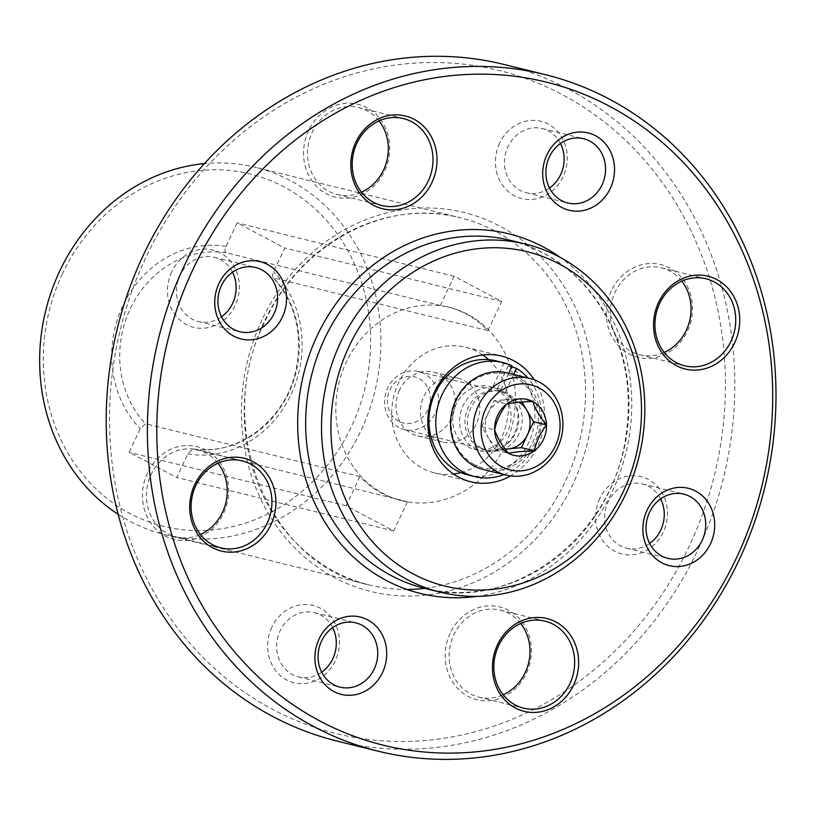 <?xml version="1.0" encoding="UTF-8"?>
<svg xmlns="http://www.w3.org/2000/svg" width="816" height="816" viewBox="0 0 816 816"><rect width="100%" height="100%" fill="white"/><g stroke="black" fill="none" stroke-linecap="round" stroke-linejoin="round"><path stroke-width="0.61" stroke-dasharray="4.08 3.06" d="M447.709 306.938A99.552 89.189 -76.2 0 0 440.365 305.49L225.971 252.695C224.635 251.879 224.655 249.788 226.042 246.432L237.15 222.829L284.723 248.013L273.615 271.616C272.218 274.972 272.197 277.052 273.544 277.879L487.937 330.674A99.552 89.189 -76.2 0 0 447.709 306.938L449.422 307.357A99.552 89.189 103.8 0 0 346.341 362.049A99.552 89.189 103.8 0 0 401.819 500.698A99.552 89.189 103.8 0 0 512.213 425.35A99.552 89.189 103.8 0 0 449.422 307.357M400.095 500.269A99.552 89.189 -76.2 0 0 407.439 501.718L193.055 448.922A99.552 89.189 103.8 0 0 288.793 392.782A99.552 89.189 103.8 0 0 273.544 277.879L273.013 277.542C295.769 303.389 303.317 334.682 295.637 371.443C284.753 420.934 236.783 456.664 192.943 448.902L187.833 453.91L176.715 477.523L129.152 452.339L140.26 428.726L145.483 423.739L359.876 476.534A99.552 89.189 -76.2 0 0 400.095 500.269L401.819 500.698M62.465 273.686A181.417 162.517 103.8 0 0 212.599 529.9A181.417 162.517 103.8 0 0 345.749 246.932A181.417 162.517 103.8 0 0 62.465 273.686M118.106 514.274A189.159 169.453 103.8 0 0 165.046 534.674A189.159 169.453 103.8 0 0 374.809 391.517A189.159 169.453 103.8 0 0 255.5 167.331A189.159 169.453 103.8 0 0 204.459 163.598M145.574 258.08A341.414 305.837 103.8 0 0 428.104 740.245A341.414 305.837 103.8 0 0 678.698 207.723A341.414 305.837 103.8 0 0 145.574 258.08M271.84 627.29A39.821 35.669 103.8 0 0 304.796 683.533A39.821 35.669 103.8 0 0 334.019 621.425A39.821 35.669 103.8 0 0 271.84 627.29M450.228 633.175A47.787 42.809 103.8 0 0 489.773 700.658A47.787 42.809 103.8 0 0 524.841 626.127A47.787 42.809 103.8 0 0 450.228 633.175M147.492 472.903A47.787 42.809 103.8 0 0 187.037 540.386A47.787 42.809 103.8 0 0 222.115 465.854A47.787 42.809 103.8 0 0 147.492 472.903M308.581 130.57A47.787 42.809 103.8 0 0 348.126 198.053A47.787 42.809 103.8 0 0 383.204 123.522A47.787 42.809 103.8 0 0 308.581 130.57M611.317 290.833A47.787 42.809 103.8 0 0 650.862 358.326A47.787 42.809 103.8 0 0 685.94 283.784A47.787 42.809 103.8 0 0 611.317 290.833M599.811 498.556A39.821 35.669 103.8 0 0 632.767 554.798A39.821 35.669 103.8 0 0 661.99 492.68A39.821 35.669 103.8 0 0 599.811 498.556M171.676 271.901A39.821 35.669 103.8 0 0 204.632 328.144A39.821 35.669 103.8 0 0 233.866 266.026A39.821 35.669 103.8 0 0 171.676 271.901M499.657 143.157A39.821 35.669 103.8 0 0 532.613 199.4A39.821 35.669 103.8 0 0 561.836 137.292A39.821 35.669 103.8 0 0 499.657 143.157M337.181 741.101A348.452 312.14 103.8 0 0 723.588 477.401A348.452 312.14 103.8 0 0 503.809 64.423M534.276 379.787A64.709 57.967 -76.2 0 1 537.734 446.23A64.709 57.967 -76.2 0 1 510.602 475.942M332.673 627.606A33.089 29.641 103.8 0 0 314.364 612.673A33.089 29.641 103.8 0 0 280.102 630.85A33.089 29.641 103.8 0 0 298.544 676.923A33.089 29.641 103.8 0 0 321.688 672.19M560.49 143.473A33.089 29.641 103.8 0 0 542.181 128.54A33.089 29.641 103.8 0 0 507.919 146.717A33.089 29.641 103.8 0 0 526.361 192.79A33.089 29.641 103.8 0 0 549.505 188.057M232.509 272.218A33.089 29.641 103.8 0 0 214.21 257.275A33.089 29.641 103.8 0 0 179.948 275.451A33.089 29.641 103.8 0 0 198.39 321.535A33.089 29.641 103.8 0 0 221.534 316.802M660.644 498.872A33.089 29.641 103.8 0 0 642.345 483.929A33.089 29.641 103.8 0 0 608.083 502.105A33.089 29.641 103.8 0 0 626.515 548.189A33.089 29.641 103.8 0 0 649.658 543.456M681.778 281.163A44.798 40.137 103.8 0 0 661.368 267.801A44.798 40.137 103.8 0 0 614.978 292.414A44.798 40.137 103.8 0 0 639.948 354.807A44.798 40.137 103.8 0 0 664.224 352.441M379.042 120.89A44.798 40.137 103.8 0 0 358.642 107.528A44.798 40.137 103.8 0 0 312.253 132.141A44.798 40.137 103.8 0 0 337.212 194.534A44.798 40.137 103.8 0 0 361.488 192.178M217.954 463.223A44.798 40.137 103.8 0 0 197.543 449.861A44.798 40.137 103.8 0 0 151.154 474.473A44.798 40.137 103.8 0 0 176.123 536.867A44.798 40.137 103.8 0 0 200.399 534.511M520.69 623.495A44.798 40.137 103.8 0 0 500.279 610.133A44.798 40.137 103.8 0 0 453.89 634.746A44.798 40.137 103.8 0 0 478.859 697.139A44.798 40.137 103.8 0 0 503.135 694.783M482.817 354.98A64.709 57.967 103.8 0 0 465.579 347.218A64.709 57.967 103.8 0 0 398.575 382.775A64.709 57.967 103.8 0 0 434.642 472.892A64.709 57.967 103.8 0 0 453.502 474.014M460.877 472.607A64.709 57.967 103.8 0 0 506.399 423.922A64.709 57.967 103.8 0 0 488.692 359.652M399.463 390.17A32.854 29.427 103.8 0 0 417.761 435.928A32.854 29.427 103.8 0 0 454.196 411.06A32.854 29.427 103.8 0 0 433.48 372.127A32.854 29.427 103.8 0 0 399.463 390.17M442.333 379.012A32.854 29.427 103.8 0 0 423.943 396.209A32.854 29.427 103.8 0 0 428.808 433.939M430.705 435.815A32.854 29.427 103.8 0 0 442.252 441.956A32.854 29.427 103.8 0 0 478.686 417.098A32.854 29.427 103.8 0 0 457.97 378.155A32.854 29.427 103.8 0 0 444.883 378.236M440.365 305.49L454.114 276.257L501.687 301.441L487.937 330.674M501.687 301.441L284.723 248.013M454.114 276.257L237.15 222.829M407.439 501.718L393.689 530.951L346.117 505.767L359.876 476.534M346.117 505.767L129.152 452.339M393.689 530.951L176.715 477.523M467.864 474.922A58.742 52.622 103.8 0 0 530.818 437.57A58.742 52.622 103.8 0 0 508.297 365.823L511.693 366.853M504.002 474.596A58.742 52.622 103.8 0 0 527.799 377.92M512.142 365.905L503.819 363.548A58.742 52.622 103.8 0 0 495.944 360.856M508.297 365.823L497.107 389.599L505.328 392.18L513.672 374.442M508.705 373.218L500.953 389.691L492.599 387.386L503.819 363.548M492.599 387.386A32.354 28.988 103.8 0 0 489.641 386.468A32.354 28.988 103.8 0 0 453.757 410.958A32.354 28.988 103.8 0 0 474.167 449.3A32.354 28.988 103.8 0 0 508.694 429.124A32.354 28.988 103.8 0 0 497.107 389.599M500.953 389.691A32.354 28.988 103.8 0 0 496.516 388.161A32.354 28.988 103.8 0 0 460.632 412.651A32.354 28.988 103.8 0 0 481.042 450.993A32.354 28.988 103.8 0 0 515.243 431.644A32.354 28.988 103.8 0 0 505.328 392.18M507.338 372.881A49.776 44.594 -76.2 0 1 538.733 431.878A49.776 44.594 -76.2 0 1 483.531 469.557M474.331 464.539A48.287 43.258 -76.2 0 1 471.719 381.684A48.287 43.258 -76.2 0 1 538.325 416.945A48.287 43.258 -76.2 0 1 474.331 464.539M481.93 448.402A30.365 27.203 -76.2 0 1 468.659 413.498A30.365 27.203 -76.2 0 1 498.056 390.935A30.365 27.203 -76.2 0 1 521.21 427.564A30.365 27.203 -76.2 0 1 483.694 449.259A30.365 27.203 -76.2 0 1 481.93 448.402M479.216 447.239A29.866 26.755 -76.2 0 1 466.171 412.906A29.866 26.755 -76.2 0 1 495.088 390.711A29.866 26.755 -76.2 0 1 499.015 391.343A29.866 26.755 -76.2 0 1 517.854 426.737A29.866 26.755 -76.2 0 1 484.735 449.341A29.866 26.755 -76.2 0 1 480.961 448.076A29.866 26.755 -76.2 0 1 479.216 447.239M398.84 427.441A29.866 26.755 -76.2 0 1 386.468 390.997A29.866 26.755 -76.2 0 1 418.639 371.545A29.866 26.755 -76.2 0 1 437.478 406.949A29.866 26.755 -76.2 0 1 404.359 429.553A29.866 26.755 -76.2 0 1 398.84 427.441M398.8 421.301A23.756 21.287 -76.2 0 1 397.514 380.531A23.756 21.287 -76.2 0 1 430.287 397.882A23.756 21.287 -76.2 0 1 398.8 421.301M505.043 448.922A24.888 22.297 -76.2 0 1 488.641 438.396L495.506 450.116L505.237 449.198M488.641 438.396A24.888 22.297 -76.2 0 1 487.866 413.743L481.777 426.676L488.641 438.396M487.866 413.743A24.888 22.297 -76.2 0 1 506.909 399.575L493.955 400.799L487.866 413.743M522.016 402.023L519.863 398.351L506.909 399.575A24.888 22.297 -76.2 0 1 518.231 401.819A24.888 22.297 -76.2 0 1 519.017 402.257M519.863 398.351L532.746 401.523M493.955 400.799L506.838 403.971M481.777 426.676L494.659 429.859M495.506 450.116L508.388 453.288M225.971 252.695A99.552 89.189 103.8 0 0 130.234 308.836A99.552 89.189 103.8 0 0 145.483 423.739M226.042 246.432A105.529 94.534 103.8 0 0 122.89 305.684A105.529 94.534 103.8 0 0 140.26 428.726M187.833 453.91A105.529 94.534 103.8 0 0 290.975 394.669A105.529 94.534 103.8 0 0 273.615 271.616M424.708 588.356A189.159 169.453 103.8 0 0 584.572 411.57A189.159 169.453 103.8 0 0 460.112 217.709A189.159 169.453 103.8 0 0 264.241 321.637A189.159 169.453 103.8 0 0 369.648 585.052A189.159 169.453 103.8 0 0 407 589.468M262.058 319.75A195.136 174.797 103.8 0 0 423.545 595.333A195.136 174.797 103.8 0 0 566.763 290.965A195.136 174.797 103.8 0 0 262.058 319.75M476.86 596.374A185.171 165.883 103.8 0 0 625.79 453.319A185.171 165.883 103.8 0 0 560.306 257.468M424.453 588.295A179.204 160.528 103.8 0 0 623.169 452.676A179.204 160.528 103.8 0 0 510.143 240.281C554.9 252.185 588.356 280.245 610.501 324.493C626.8 359.244 631.921 396.535 625.852 436.356C612.296 537.52 511.601 612.928 424.453 588.295M165.046 534.674L369.648 585.052C267.852 564.264 212.078 425.452 264.894 321.657C300.268 243.311 386.162 197.89 460.112 217.709L255.5 167.331M298.544 676.923L339.997 687.133M314.364 612.673L355.817 622.873M526.361 192.79L567.814 203M542.181 128.54L583.634 138.74M198.39 321.535L239.833 331.735M214.21 257.275L255.663 267.485M626.515 548.189L667.967 558.399M642.345 483.929L683.788 494.139M639.948 354.807L684.634 365.803M661.368 267.801L706.054 278.807M337.212 194.534L381.898 205.54M358.642 107.528L403.318 118.534M176.123 536.867L220.81 547.873M197.543 449.861L242.23 460.867M478.859 697.139L523.535 708.135M500.279 610.133L544.966 621.139M434.642 472.892L470.73 481.777M465.579 347.218L501.677 356.113M417.761 435.928L442.252 441.956M433.48 372.127L457.97 378.155M474.167 449.3L481.042 450.993M489.641 386.468L496.516 388.161M480.961 448.076L483.694 449.259M495.088 390.711L498.056 390.935M499.015 391.343L418.639 371.545M484.735 449.341L404.359 429.553"/><path stroke-width="1.22" d="M204.459 163.598A189.159 169.453 103.8 0 0 59.639 271.249A189.159 169.453 103.8 0 0 118.106 514.274M544.996 74.562L503.809 64.423A348.452 312.14 103.8 0 0 143.004 255.857A348.452 312.14 103.8 0 0 337.181 741.101L378.369 751.25A348.452 312.14 103.8 0 0 764.765 487.54A348.452 312.14 103.8 0 0 544.996 74.562A348.452 312.14 103.8 0 0 184.192 265.996A348.452 312.14 103.8 0 0 378.369 751.25M192.831 269.719A341.414 305.837 103.8 0 0 475.371 751.883A341.414 305.837 103.8 0 0 725.954 219.361A341.414 305.837 103.8 0 0 192.831 269.719M382.52 672.506A39.821 35.669 -76.2 0 1 333.938 691.58A39.821 35.669 -76.2 0 1 319.097 638.928A39.821 35.669 -76.2 0 1 367.69 619.854A39.821 35.669 -76.2 0 1 382.52 672.506M497.485 644.813A47.787 42.809 103.8 0 0 537.03 712.297A47.787 42.809 103.8 0 0 572.108 637.765A47.787 42.809 103.8 0 0 497.485 644.813M194.749 484.541A47.787 42.809 103.8 0 0 234.294 552.024A47.787 42.809 103.8 0 0 269.372 477.493A47.787 42.809 103.8 0 0 194.749 484.541M355.837 142.208A47.787 42.809 103.8 0 0 395.393 209.692A47.787 42.809 103.8 0 0 430.46 135.16A47.787 42.809 103.8 0 0 355.837 142.208M658.573 302.471A47.787 42.809 103.8 0 0 698.119 369.964A47.787 42.809 103.8 0 0 733.196 295.423A47.787 42.809 103.8 0 0 658.573 302.471M647.068 510.194A39.821 35.669 103.8 0 0 680.024 566.437A39.821 35.669 103.8 0 0 709.257 504.319A39.821 35.669 103.8 0 0 647.068 510.194M218.943 283.54A39.821 35.669 103.8 0 0 251.899 339.772A39.821 35.669 103.8 0 0 281.122 277.664A39.821 35.669 103.8 0 0 218.943 283.54M546.914 154.795A39.821 35.669 103.8 0 0 579.87 211.038A39.821 35.669 103.8 0 0 609.093 148.92A39.821 35.669 103.8 0 0 546.914 154.795M340.456 342.638A179.204 160.528 103.8 0 0 440.314 592.202A179.204 160.528 103.8 0 0 639.04 456.583A179.204 160.528 103.8 0 0 526.014 244.188A179.204 160.528 103.8 0 0 340.456 342.638M349.095 346.361A172.166 154.224 103.8 0 0 491.569 589.499A172.166 154.224 103.8 0 0 617.936 320.974A172.166 154.224 103.8 0 0 349.095 346.361M510.602 475.942A64.709 57.967 -76.2 0 1 470.73 481.777A64.709 57.967 -76.2 0 1 434.663 391.66A64.709 57.967 -76.2 0 1 501.677 356.113A64.709 57.967 -76.2 0 1 534.276 379.787M321.688 672.19A33.089 29.641 103.8 0 0 332.673 627.606M321.555 641.05A33.089 29.641 103.8 0 0 339.997 687.133A33.089 29.641 103.8 0 0 376.686 662.092A33.089 29.641 103.8 0 0 355.817 622.873A33.089 29.641 103.8 0 0 321.555 641.05M549.505 188.057A33.089 29.641 103.8 0 0 560.49 143.473M549.372 156.917A33.089 29.641 103.8 0 0 567.814 203A33.089 29.641 103.8 0 0 604.503 177.959A33.089 29.641 103.8 0 0 583.634 138.74A33.089 29.641 103.8 0 0 549.372 156.917M221.534 316.802A33.089 29.641 103.8 0 0 232.509 272.218M221.401 285.661A33.089 29.641 103.8 0 0 239.833 331.735A33.089 29.641 103.8 0 0 276.532 306.694A33.089 29.641 103.8 0 0 255.663 267.485A33.089 29.641 103.8 0 0 221.401 285.661M649.658 543.456A33.089 29.641 103.8 0 0 660.644 498.872M649.526 512.315A33.089 29.641 103.8 0 0 667.967 558.399A33.089 29.641 103.8 0 0 704.657 533.358A33.089 29.641 103.8 0 0 683.788 494.139A33.089 29.641 103.8 0 0 649.526 512.315M664.224 352.441A44.798 40.137 103.8 0 0 681.778 281.163M659.665 303.419A44.798 40.137 103.8 0 0 684.634 365.803A44.798 40.137 103.8 0 0 734.308 331.898A44.798 40.137 103.8 0 0 706.054 278.807A44.798 40.137 103.8 0 0 659.665 303.419M361.488 192.178A44.798 40.137 103.8 0 0 379.042 120.89M356.929 143.147A44.798 40.137 103.8 0 0 381.898 205.54A44.798 40.137 103.8 0 0 431.572 171.625A44.798 40.137 103.8 0 0 403.318 118.534A44.798 40.137 103.8 0 0 356.929 143.147M200.399 534.511A44.798 40.137 103.8 0 0 217.954 463.223M195.84 485.479A44.798 40.137 103.8 0 0 220.81 547.873A44.798 40.137 103.8 0 0 270.484 513.968A44.798 40.137 103.8 0 0 242.23 460.867A44.798 40.137 103.8 0 0 195.84 485.479M503.135 694.783A44.798 40.137 103.8 0 0 520.69 623.495M498.576 645.752A44.798 40.137 103.8 0 0 523.535 708.135A44.798 40.137 103.8 0 0 573.22 674.23A44.798 40.137 103.8 0 0 544.966 621.139A44.798 40.137 103.8 0 0 498.576 645.752M453.502 474.014A64.709 57.967 103.8 0 0 460.877 472.607M488.692 359.652A64.709 57.967 103.8 0 0 482.817 354.98M428.808 433.939A32.854 29.427 103.8 0 0 430.705 435.815M444.883 378.236A32.854 29.427 103.8 0 0 442.333 379.012M511.693 366.853L516.548 368.332A58.742 52.622 103.8 0 1 527.799 377.92M508.705 373.218L512.142 365.905A58.742 52.622 103.8 0 0 502.819 362.539A58.742 52.622 103.8 0 0 437.682 407A58.742 52.622 103.8 0 0 474.739 476.615A58.742 52.622 103.8 0 0 504.002 474.596M502.819 362.539L495.944 360.856A58.742 52.622 103.8 0 0 430.807 405.307A58.742 52.622 103.8 0 0 467.864 474.922L474.739 476.615M513.672 374.442L516.548 368.332M506.838 403.971C513.254 402.635 521.893 401.819 532.746 401.523C535.133 408.755 539.713 416.568 546.485 424.963C540.274 433.031 536.214 441.66 534.307 450.84C523.556 451.115 514.927 451.931 508.388 453.288C501.677 444.995 497.107 437.182 494.659 429.859C496.546 420.719 500.606 412.09 506.838 403.971A28.744 25.745 -76.2 0 1 532.746 401.523A28.744 25.745 -76.2 0 1 546.485 424.963A28.744 25.745 -76.2 0 1 534.307 450.84A28.744 25.745 -76.2 0 1 508.388 453.288A28.744 25.745 -76.2 0 1 494.659 429.859A28.744 25.745 -76.2 0 1 506.838 403.971M502.013 466.854A43.809 39.239 -76.2 0 1 499.647 391.69A43.809 39.239 -76.2 0 1 560.062 423.677A43.809 39.239 -76.2 0 1 502.013 466.854M496.903 471.597A49.776 44.594 -76.2 0 1 476.269 410.856A49.776 44.594 -76.2 0 1 529.9 378.44A49.776 44.594 -76.2 0 1 561.296 437.437A49.776 44.594 -76.2 0 1 506.093 475.106A49.776 44.594 -76.2 0 1 496.903 471.597M506.093 475.106L483.531 469.557A49.776 44.594 -76.2 0 1 474.341 466.048A49.776 44.594 -76.2 0 1 453.716 405.297A49.776 44.594 -76.2 0 1 507.338 372.881L529.9 378.44M519.017 402.257A24.888 22.297 -76.2 0 1 526.728 410.071A24.888 22.297 -76.2 0 1 527.503 434.724L533.593 421.79L522.016 402.023M527.503 434.724A24.888 22.297 -76.2 0 1 508.46 448.892L521.414 447.668L527.503 434.724M505.237 449.198L508.46 448.892A24.888 22.297 -76.2 0 1 505.043 448.922M521.414 447.668L534.307 450.84M533.593 421.79L546.485 424.963M407 589.468A189.159 169.453 103.8 0 0 424.708 588.356M560.306 257.468A185.171 165.883 103.8 0 0 317.251 335.58A185.171 165.883 103.8 0 0 324.737 521.893A185.171 165.883 103.8 0 0 476.86 596.374M526.014 244.188L510.143 240.281A179.204 160.528 103.8 0 0 324.584 338.732A179.204 160.528 103.8 0 0 424.453 588.295L440.314 592.202"/></g></svg>
